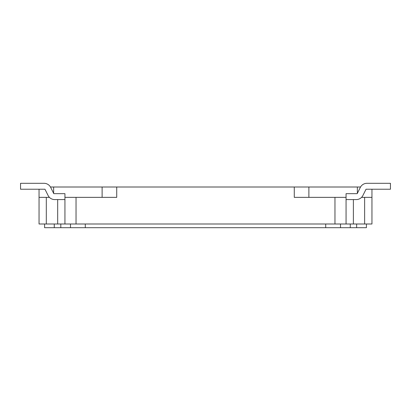 <?xml version="1.0" encoding="UTF-8"?>
<svg xmlns="http://www.w3.org/2000/svg" width="411" height="411" viewBox="0 0 411 411"><rect width="100%" height="100%" fill="white"/><g stroke="black" fill="none" stroke-linecap="round" stroke-linejoin="round"><path stroke-width="0.62" d="M50.455 187.005L360.545 187.005M364.634 197.362L364.634 223.995L371.955 223.995L371.955 189.224L371.955 197.362L361.567 197.362M364.634 223.995L346.062 223.995L346.062 197.362L294.276 197.362L294.276 187.005M49.433 197.362L39.045 197.362L39.045 223.995L346.062 223.995M116.724 187.005L116.724 197.362L64.938 197.362L64.938 223.995M346.062 197.362L346.062 193.663L357.2 193.663L360.334 187.395A7.398 7.398 0 0 1 366.951 183.306L390.45 183.306L366.951 183.306M346.062 199.582L356.286 199.582A7.398 7.398 0 0 0 362.903 195.492L366.037 189.224L390.45 189.224L390.45 183.306M64.938 197.362L64.938 193.663L53.8 193.663L50.666 187.395A7.398 7.398 0 0 0 44.049 183.306L20.55 183.306L20.55 189.224L44.963 189.224L48.097 195.492A7.398 7.398 0 0 0 54.714 199.582L64.938 199.582L64.938 197.362M39.045 223.995L39.045 189.224M366.407 223.995L366.407 227.694L340.514 227.694L340.514 223.995L340.514 227.694L70.487 227.694L70.487 223.995L70.487 227.694L44.593 227.694L44.593 223.995L44.593 227.694M340.514 223.995L340.514 227.694L340.514 223.995M76.035 197.362L76.035 223.995M334.965 197.362L334.965 223.995M353.383 199.582L353.383 223.995M357.354 187.005L357.354 193.36M308.877 187.005L308.877 197.362M57.679 199.582L57.679 223.995M46.304 197.362L46.304 223.995M53.646 193.36L53.646 187.005M102.123 187.005L102.123 197.362M85.283 223.995L85.283 227.694M325.718 223.995L325.718 227.694M350.275 223.995L350.275 227.694M356.645 223.995L356.645 227.694M54.273 223.995L54.273 227.694M60.807 223.995L60.807 227.694"/></g></svg>
